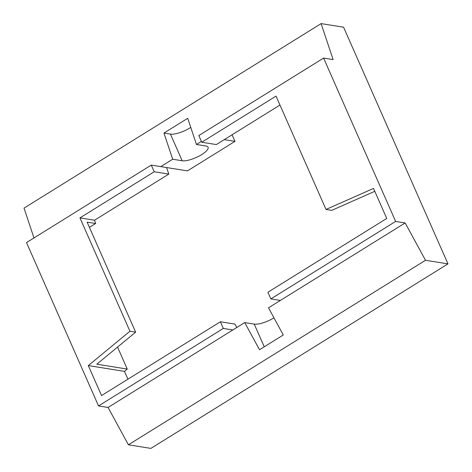 <?xml version="1.0" encoding="UTF-8"?>
<svg xmlns="http://www.w3.org/2000/svg" width="472" height="472" viewBox="0 0 472 472"><rect width="100%" height="100%" fill="white"/><g stroke="black" fill="none" stroke-linecap="round" stroke-linejoin="round"><path stroke-width="0.71" d="M220.383 321.768L223.321 328.435L98.542 405.932L26.503 242.59L151.276 165.094L154.22 171.761L79.945 217.887L129.936 331.232L88.311 365.576L101.545 395.577L220.383 321.768L234.962 324.105L236.808 327.497M270.857 298.912L267.913 292.245L386.751 218.442L373.517 188.434L326.016 209.45L276.026 96.105L201.756 142.237L198.812 135.57L323.591 58.074L395.636 221.415L270.857 298.912L280.374 300.44L268.491 307.821L283.294 334.978L259.529 349.74L244.72 322.582L232.838 329.963L223.321 328.435M88.311 365.576L124.472 371.37L127.924 379.193M129.936 331.232L135.647 332.146L96.795 364.201L127.251 369.08L124.472 371.37M374.792 191.313L331.727 210.364L326.016 209.45M151.276 165.094L166.616 167.554L168.799 174.097L94.524 220.229L95.615 223.498L87.125 222.141L135.647 332.146M323.591 58.074L333.108 59.596L321.119 23.6L343.581 27.199L447.969 263.883L150.881 448.4L128.419 444.801L425.508 260.278L405.153 222.943L280.374 300.44M117.546 347.079L127.251 369.08M232.077 134.797L234.973 141.364L187.443 170.888L166.616 167.554M447.969 263.883L425.508 260.278M128.419 444.801L108.058 407.46L232.838 329.963M273.943 317.815A15.287 4.626 -23.8 0 1 254.237 324.105L244.72 322.582M95.615 223.498L89.42 227.345M279.973 105.049L216.329 144.574L201.756 142.237M168.799 174.097L154.22 171.761M79.945 217.887L94.524 220.229M201.391 141.405L196.446 144.473L187.726 118.295L163.961 133.057L170.433 134.095A15.287 4.626 -23.8 0 0 190.759 127.405M196.446 144.473L205.963 146.001A15.287 4.626 156.2 0 1 208.069 147.211A15.287 4.626 156.2 0 1 198.936 156.173A15.287 4.626 156.2 0 1 182.192 160.763L172.681 159.235L163.961 133.057M172.681 159.235L160.793 166.616M33.966 237.953L24.031 208.117L321.119 23.6M234.973 141.364L224.259 139.647M98.542 405.932L108.058 407.46M395.636 221.415L405.153 222.943M182.192 160.763L170.433 134.095M264.249 346.808L254.237 324.105"/></g></svg>
